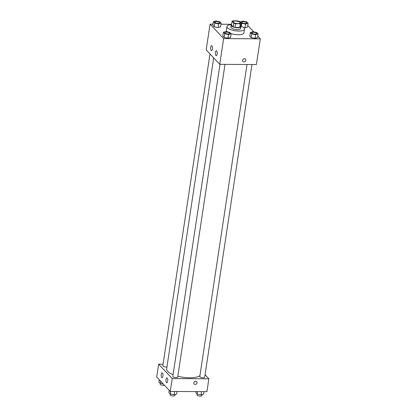 <?xml version="1.0" encoding="UTF-8"?>
<svg xmlns="http://www.w3.org/2000/svg" width="417" height="417" viewBox="0 0 417 417"><rect width="100%" height="100%" fill="white"/><g stroke="black" fill="none" stroke-linecap="round" stroke-linejoin="round"><path stroke-width="0.63" d="M237.758 23.571A3.456 1.168 -171.4 0 1 233.155 21.793A3.456 1.168 -171.4 0 1 236.747 21.158A3.456 1.168 -171.4 0 1 239.989 22.826A3.456 1.168 -171.4 0 1 237.758 23.571M241.109 23.258L239.368 21.408A4.691 1.585 -171.4 0 0 237.565 20.881L232.863 20.85A4.691 1.585 -171.4 0 0 232.034 21.361L233.775 23.211A4.691 1.585 -171.4 0 0 235.579 23.738L240.281 23.764A4.691 1.585 -171.4 0 0 241.109 23.258L240.552 26.933A4.691 1.585 -171.4 0 1 239.723 27.439L240.281 23.764M232.034 21.361L231.477 25.036L233.218 26.886L233.775 23.211M239.723 27.439L235.021 27.413L235.579 23.738M235.021 27.413A4.691 1.585 -171.4 0 1 233.218 26.886M231.529 24.718A4.936 1.663 8.6 0 0 231.133 25.244A4.936 1.663 8.6 0 0 231.43 25.953A4.936 1.663 8.6 0 0 236.752 27.746A4.936 1.663 8.6 0 0 240.896 26.719A4.936 1.663 8.6 0 0 240.677 26.104M240.896 26.719L240.619 28.559A4.936 1.663 -171.4 0 1 237.435 29.623A4.936 1.663 -171.4 0 1 231.154 27.793A4.936 1.663 -171.4 0 1 230.856 27.084L231.133 25.244M240.698 25.984A8.882 2.997 -171.4 0 1 244.524 29.148A8.882 2.997 -171.4 0 1 238.79 31.067A8.882 2.997 -171.4 0 1 226.952 26.49A8.882 2.997 -171.4 0 1 231.544 24.598M244.524 29.148L243.966 32.823A8.882 2.997 -171.4 0 1 238.237 34.741A8.882 2.997 -171.4 0 1 230.929 33.579M227.427 31.89A8.882 2.997 -171.4 0 1 226.395 30.17L226.952 26.49M212.978 24.186L210.064 24.165L223.637 38.593L260.297 38.828L257.784 36.154M253.828 31.947L247.797 25.536M231.591 24.301L220.984 24.233M223.345 32.297L222.793 35.971L224.164 37.431L228.057 38.182L230.58 37.473L231.133 33.793L229.762 32.338L225.868 31.588L223.345 32.297L224.716 33.756L228.61 34.502L231.133 33.793M213.358 21.679L212.8 25.354L214.171 26.808L218.065 27.558L220.588 26.85L221.146 23.175L219.775 21.715L215.881 20.97L213.358 21.679L214.729 23.133L218.623 23.884L221.146 23.175M245.608 24.056L245.05 27.73L243.492 27.428L245.05 27.73L247.573 27.022L248.125 23.347L246.755 21.887L242.861 21.137L240.343 21.846L241.714 23.305L245.608 24.056L248.125 23.347M250.33 32.469L249.773 36.143L251.143 37.598L255.037 38.348L257.56 37.639L258.118 33.965L256.747 32.505L252.853 31.76L250.33 32.469L251.701 33.923L255.595 34.674L258.118 33.965M223.637 38.593L219.743 64.322L206.175 49.894L210.064 24.165M219.743 64.322L256.408 64.557L260.297 38.828M242.595 60.335A1.725 1.496 -43.2 0 1 245.457 59.157A1.725 1.496 -43.2 0 1 242.944 61.528A1.725 1.496 -43.2 0 1 242.595 60.335M242.939 61.523A1.725 1.496 136.8 0 0 245.457 59.157M211.21 50.447A2.466 0.917 90.4 0 1 210.658 47.689A2.466 0.917 90.4 0 1 211.575 45.682A2.466 0.917 90.4 0 1 212.472 48.158A2.466 0.917 90.4 0 1 211.544 50.619A2.466 0.917 90.4 0 1 211.21 50.447M215.959 55.497A2.466 0.917 90.4 0 1 215.412 52.74A2.466 0.917 90.4 0 1 216.324 50.733A2.466 0.917 90.4 0 1 217.226 53.209A2.466 0.917 90.4 0 1 216.293 55.669A2.466 0.917 90.4 0 1 215.959 55.497M199.952 375.561A17.295 5.833 -171.4 0 1 189.709 377.797A17.295 5.833 -171.4 0 1 177.835 376.212M173.081 374.654A17.295 5.833 -171.4 0 1 166.664 368.889L213.697 57.895M246.994 64.494L199.811 376.504A2.466 0.834 8.6 0 0 202.125 377.693A2.466 0.834 8.6 0 0 204.69 377.239L251.983 64.526M166.962 366.913A2.466 0.834 -171.4 0 1 166.128 366.981A2.466 0.834 -171.4 0 1 162.838 365.714L209.986 53.949M225.003 64.359L177.71 377.072A2.466 0.834 -171.4 0 1 176.115 377.604A2.466 0.834 -171.4 0 1 172.826 376.332L220.014 64.327M172.221 378.573L158.648 364.145L156.703 377.01L170.272 391.438L172.221 378.573L208.881 378.808L205.065 374.753M163.073 364.171L158.648 364.145M161.238 374.367A2.466 0.917 90.4 0 1 162.104 372.798A2.466 0.917 90.4 0 1 163 375.274A2.466 0.917 90.4 0 1 162.072 377.734A2.466 0.917 90.4 0 1 161.739 377.562A2.466 0.917 90.4 0 1 161.238 374.367M167.686 381.221A2.466 0.917 90.4 0 1 166.821 382.785A2.466 0.917 90.4 0 1 166.487 382.613A2.466 0.917 90.4 0 1 165.94 379.856A2.466 0.917 90.4 0 1 166.852 377.849A2.466 0.917 90.4 0 1 167.686 381.221M170.272 391.438L206.936 391.672L208.881 378.808M194.166 384.041A1.725 1.496 136.8 0 0 195.182 384.464A1.725 1.496 -43.2 0 1 194.4 381.769A1.725 1.496 -43.2 0 1 196.834 383.447A1.725 1.496 -43.2 0 1 195.182 384.464A1.725 1.496 136.8 0 0 196.683 381.67M196.016 391.599L195.854 392.663L197.225 394.117L201.119 394.868L203.642 394.159L204.022 391.652M197.225 394.117L197.606 391.61M201.119 394.868L201.609 391.636M202.063 394.602L201.911 395.618A2.466 0.834 -171.4 0 1 200.316 396.15A2.466 0.834 -171.4 0 1 197.032 394.878L197.158 394.044M169.203 390.302L168.875 392.491L170.245 393.95L174.139 394.696L176.657 393.992L177.037 391.48M170.245 393.95L170.621 391.443M174.139 394.696L174.624 391.464M175.083 394.435L174.926 395.446A2.466 0.834 -171.4 0 1 173.336 395.978A2.466 0.834 -171.4 0 1 170.047 394.711L170.172 393.877M159.216 379.684L158.882 381.873L160.253 383.327L163.172 383.89M160.253 383.327L160.587 381.138M164.434 385.23A2.466 0.834 -171.4 0 1 163.349 385.36A2.466 0.834 -171.4 0 1 160.06 384.088L160.185 383.254M256.663 33.584L256.663 33.569A2.466 0.834 -171.4 0 1 255.074 34.105A2.466 0.834 -171.4 0 1 251.785 32.849A2.466 0.834 -171.4 0 1 251.785 32.839A2.466 0.834 -171.4 0 1 254.349 32.38A2.466 0.834 -171.4 0 1 256.663 33.569A2.466 0.834 -171.4 0 1 256.663 33.584A2.466 0.834 -171.4 0 1 255.074 34.116A2.466 0.834 -171.4 0 1 251.785 32.834L251.785 32.834M249.773 36.143L251.143 37.598L251.701 33.923M251.143 37.598L255.037 38.348L255.595 34.674M255.037 38.348L257.56 37.639M246.676 22.966L246.676 22.951A2.466 0.834 -171.4 0 1 245.087 23.482A2.466 0.834 -171.4 0 1 241.797 22.21A2.466 0.834 -171.4 0 1 244.362 21.757A2.466 0.834 -171.4 0 1 246.676 22.951A2.466 0.834 -171.4 0 1 246.676 22.966A2.466 0.834 -171.4 0 1 245.081 23.498A2.466 0.834 -171.4 0 1 241.792 22.226A2.466 0.834 -171.4 0 1 241.797 22.221M240.265 22.356L240.343 21.846M241.271 26.208L241.714 23.305M245.05 27.73L247.573 27.022M228.089 33.949A2.466 0.834 -171.4 0 1 224.799 32.677A2.466 0.834 -171.4 0 1 224.799 32.672L224.799 32.662A2.466 0.834 -171.4 0 1 227.369 32.208A2.466 0.834 -171.4 0 1 229.684 33.402A2.466 0.834 -171.4 0 1 229.678 33.417A2.466 0.834 -171.4 0 1 228.089 33.949M222.793 35.971L224.164 37.431L224.716 33.756M224.164 37.431L228.057 38.182L228.61 34.502M228.057 38.182L230.58 37.473M229.678 33.417L229.684 33.402A2.466 0.834 -171.4 0 1 228.089 33.933A2.466 0.834 -171.4 0 1 224.799 32.662M219.691 22.794L219.691 22.779A2.466 0.834 -171.4 0 1 218.101 23.316A2.466 0.834 -171.4 0 1 214.812 22.059A2.466 0.834 -171.4 0 1 214.812 22.049A2.466 0.834 -171.4 0 1 217.377 21.59A2.466 0.834 -171.4 0 1 219.691 22.779A2.466 0.834 -171.4 0 1 219.691 22.794A2.466 0.834 -171.4 0 1 218.101 23.326A2.466 0.834 -171.4 0 1 214.812 22.044L214.812 22.044M212.8 25.354L214.171 26.808L214.729 23.133M214.171 26.808L218.065 27.558L218.623 23.884M218.065 27.558L220.588 26.85"/></g></svg>
